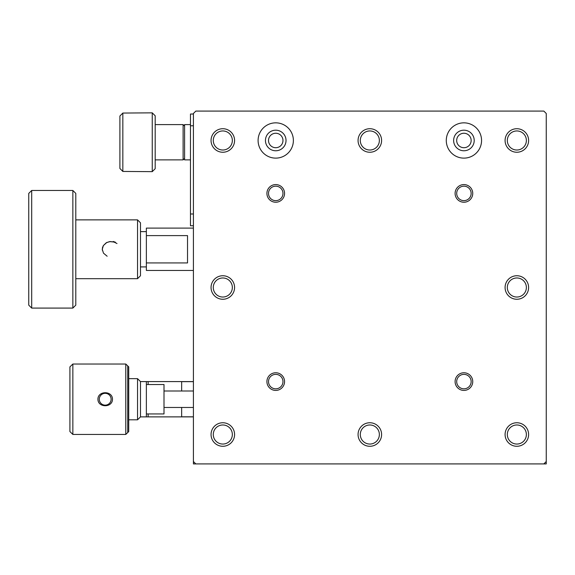 <?xml version="1.0" encoding="UTF-8"?>
<svg xmlns="http://www.w3.org/2000/svg" width="575" height="575" viewBox="0 0 575 575"><rect width="100%" height="100%" fill="white"/><g stroke="black" fill="none" stroke-linecap="round" stroke-linejoin="round"><path stroke-width="0.86" d="M546.25 461.509L546.25 113.491L543.842 111.083L195.823 111.083L193.408 113.491L193.408 461.509L195.823 463.917L543.842 463.917L546.25 461.509L546.25 463.917L543.842 463.917M211.054 140.48A11.759 11.759 0 0 1 228.692 130.295A11.759 11.759 0 0 1 228.692 150.672A11.759 11.759 0 0 1 211.054 140.48M211.054 287.5A11.759 11.759 0 0 1 228.692 277.315A11.759 11.759 0 0 1 228.692 297.685A11.759 11.759 0 0 1 211.054 287.5M211.054 434.52A11.759 11.759 0 0 1 228.692 424.328A11.759 11.759 0 0 1 228.692 444.705A11.759 11.759 0 0 1 211.054 434.52M358.067 434.52A11.759 11.759 0 0 1 375.712 424.328A11.759 11.759 0 0 1 375.712 444.705A11.759 11.759 0 0 1 358.067 434.52M505.087 434.52A11.759 11.759 0 0 1 522.725 424.328A11.759 11.759 0 0 1 522.725 444.705A11.759 11.759 0 0 1 505.087 434.52M505.087 287.5A11.759 11.759 0 0 1 522.725 277.315A11.759 11.759 0 0 1 522.725 297.685A11.759 11.759 0 0 1 505.087 287.5M505.087 140.48A11.759 11.759 0 0 1 522.725 130.295A11.759 11.759 0 0 1 522.725 150.672A11.759 11.759 0 0 1 505.087 140.48M358.067 140.48A11.759 11.759 0 0 1 375.712 130.295A11.759 11.759 0 0 1 375.712 150.672A11.759 11.759 0 0 1 358.067 140.48M266.915 193.408A8.819 8.819 0 0 1 280.147 185.768A8.819 8.819 0 0 1 280.147 201.049A8.819 8.819 0 0 1 266.915 193.408M455.098 193.408A8.819 8.819 0 0 1 468.33 185.768A8.819 8.819 0 0 1 468.33 201.049A8.819 8.819 0 0 1 455.098 193.408M455.098 381.592A8.819 8.819 0 0 1 468.33 373.951A8.819 8.819 0 0 1 468.33 389.232A8.819 8.819 0 0 1 455.098 381.592M266.915 381.592A8.819 8.819 0 0 1 280.147 373.951A8.819 8.819 0 0 1 280.147 389.232A8.819 8.819 0 0 1 266.915 381.592M293.379 140.48A17.645 17.645 0 0 1 266.915 155.76A17.645 17.645 0 0 1 266.915 125.206A17.645 17.645 0 0 1 293.379 140.48M481.562 140.48A17.645 17.645 0 0 1 455.098 155.76A17.645 17.645 0 0 1 455.098 125.206A17.645 17.645 0 0 1 481.562 140.48M213.282 140.48A9.531 9.531 0 0 0 222.812 150.018A9.531 9.531 0 0 0 232.343 140.48A9.531 9.531 0 0 0 222.812 130.949A9.531 9.531 0 0 0 213.282 140.48M213.282 287.5A9.531 9.531 0 0 0 222.812 297.031A9.531 9.531 0 0 0 232.343 287.5A9.531 9.531 0 0 0 222.812 277.969A9.531 9.531 0 0 0 213.282 287.5M213.282 434.52A9.531 9.531 0 0 0 222.812 444.051A9.531 9.531 0 0 0 232.343 434.52A9.531 9.531 0 0 0 222.812 424.982A9.531 9.531 0 0 0 213.282 434.52M360.295 434.52A9.531 9.531 0 0 0 369.833 444.051A9.531 9.531 0 0 0 379.363 434.52A9.531 9.531 0 0 0 369.833 424.982A9.531 9.531 0 0 0 360.295 434.52M507.315 434.52A9.531 9.531 0 0 0 516.846 444.051A9.531 9.531 0 0 0 526.377 434.52A9.531 9.531 0 0 0 516.846 424.982A9.531 9.531 0 0 0 507.315 434.52M507.315 287.5A9.531 9.531 0 0 0 516.846 297.031A9.531 9.531 0 0 0 526.377 287.5A9.531 9.531 0 0 0 516.846 277.969A9.531 9.531 0 0 0 507.315 287.5M507.315 140.48A9.531 9.531 0 0 0 516.846 150.018A9.531 9.531 0 0 0 526.377 140.48A9.531 9.531 0 0 0 516.846 130.949A9.531 9.531 0 0 0 507.315 140.48M360.295 140.48A9.531 9.531 0 0 0 369.833 150.018A9.531 9.531 0 0 0 379.363 140.48A9.531 9.531 0 0 0 369.833 130.949A9.531 9.531 0 0 0 360.295 140.48M268.511 193.408A7.231 7.231 0 0 0 275.741 200.639A7.231 7.231 0 0 0 282.972 193.408A7.231 7.231 0 0 0 275.741 186.178A7.231 7.231 0 0 0 268.511 193.408M456.694 193.408A7.231 7.231 0 0 0 463.917 200.639A7.231 7.231 0 0 0 471.148 193.408A7.231 7.231 0 0 0 463.917 186.178A7.231 7.231 0 0 0 456.694 193.408M456.694 381.592A7.231 7.231 0 0 0 463.917 388.822A7.231 7.231 0 0 0 471.148 381.592A7.231 7.231 0 0 0 463.917 374.361A7.231 7.231 0 0 0 456.694 381.592M268.511 381.592A7.231 7.231 0 0 0 275.741 388.822A7.231 7.231 0 0 0 282.972 381.592A7.231 7.231 0 0 0 275.741 374.361A7.231 7.231 0 0 0 268.511 381.592M286.027 140.48A10.293 10.293 0 0 1 270.595 149.392A10.293 10.293 0 0 1 270.595 131.567A10.293 10.293 0 0 1 286.027 140.48M474.21 140.48A10.293 10.293 0 0 1 458.778 149.392A10.293 10.293 0 0 1 458.778 131.567A10.293 10.293 0 0 1 474.21 140.48M282.972 140.48A7.231 7.231 0 0 1 272.126 146.747A7.231 7.231 0 0 1 272.126 134.219A7.231 7.231 0 0 1 282.972 140.48M471.148 140.48A7.231 7.231 0 0 1 460.302 146.747A7.231 7.231 0 0 1 460.302 134.219A7.231 7.231 0 0 1 471.148 140.48M190.469 159.886L184.589 159.886L184.589 124.603L190.469 124.603M155.185 124.603L183.116 124.603L183.116 159.886L184.589 158.42M155.185 168.712L155.185 115.783L152.246 112.844L152.246 171.652L155.185 168.712M152.246 171.652L122.842 171.436L122.842 113.059L119.902 116.021L122.842 113.059L152.246 112.844M119.902 168.475L122.842 171.436L119.902 168.475L119.902 116.021M195.823 463.917L193.408 463.917L193.408 461.509M193.408 381.656L181.65 381.656L181.65 391M181.65 407.467L181.65 416.803L193.408 416.803M193.408 381.592L140.48 381.592L140.48 416.875L137.54 419.815L128.721 419.815M193.408 416.875L146.366 416.875L146.366 381.592M148.127 381.592L148.127 384.531M148.127 413.935L148.127 416.875M146.366 413.935L164.004 413.935L164.004 384.531L146.366 384.531M140.48 381.592L137.54 378.652L137.54 419.815M128.721 431.573L128.721 366.886L127.729 365.901L127.729 432.565L128.721 431.573M127.729 365.901L125.781 364.033L125.781 434.434L127.729 432.565M112.47 399.23C112.542 407.891 97.865 407.891 97.93 399.23C97.858 390.626 112.42 390.54 112.47 399.143L112.47 399.23M125.781 364.033L72.853 364.033L72.853 434.434L125.781 434.434M72.853 364.033L69.913 366.886L69.913 431.573L72.853 434.434M99.281 399.23A5.923 5.923 0 0 0 105.196 405.152A5.923 5.923 0 0 0 111.119 399.23A5.923 5.923 0 0 0 105.196 393.314A5.923 5.923 0 0 0 99.281 399.23M193.408 270.444L146.366 270.444L146.366 262.94L187.529 262.94L187.529 235.613L146.366 235.613L146.366 262.94M193.408 228.103L146.366 228.103L146.366 235.613M193.408 213.993L190.469 213.993L190.469 114.022L193.408 114.022M190.469 213.993L190.469 225.752L193.408 225.752M146.366 266.915L140.48 266.915M137.54 278.681L140.48 275.741L140.48 222.812L137.54 219.873L137.54 278.681L75.792 278.681L137.54 278.681L137.54 219.873L75.792 219.873L137.54 219.873M107.144 256.242L103.5 253.18L102.257 249.377L103.378 245.561L106.274 242.758L109.609 241.608L115.316 242.147L113.138 241.471L117.005 243.527L113.088 241.615L115.237 242.269L110.307 241.543L106.778 242.492L103.356 245.575L102.472 247.645L102.321 250.168M72.853 308.085L75.792 305.145L75.792 193.408L72.853 190.469L72.853 308.085L31.69 308.085L31.69 190.469L28.75 193.408L28.75 305.145L31.69 308.085M190.469 125.781L193.408 125.781M184.589 126.076L183.116 124.603M155.185 159.886L183.116 159.886M146.366 416.875L140.48 416.875M193.408 391L164.004 391M193.408 407.467L164.004 407.467M137.54 378.652L128.721 378.652M146.366 231.632L140.48 231.632M72.853 190.469L31.69 190.469"/></g></svg>
